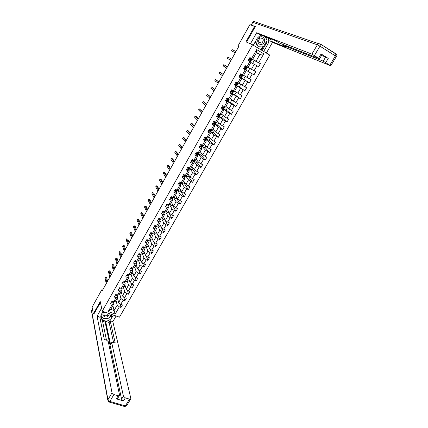 <?xml version="1.0" encoding="UTF-8"?>
<svg xmlns="http://www.w3.org/2000/svg" width="428" height="428" viewBox="0 0 428 428"><rect width="100%" height="100%" fill="white"/><g stroke="black" fill="none" stroke-linecap="round" stroke-linejoin="round"><path stroke-width="0.64" d="M119.482 317.169L269.768 55.084L252.536 44.785L102.271 311.135L119.482 317.169M256.383 52.751L259.908 54.42L256.559 52.435L252.707 59.23L249.893 57.523L248.117 60.664L249.829 61.664L246.988 66.672L245.276 65.677L243.511 68.801L245.223 69.785L242.403 74.761L240.691 73.782L238.931 76.885L240.648 77.859L237.845 82.797L236.133 81.834L234.389 84.915L236.101 85.873L233.319 90.784L231.607 89.832L229.873 92.897L231.585 93.839L228.82 98.718L227.108 97.782L225.385 100.826L227.097 101.757L224.352 106.599L222.635 105.679L220.928 108.701L222.64 109.622L219.912 114.431L218.194 113.522L216.498 116.528L218.21 117.433L215.498 122.215L213.786 121.317L212.095 124.302L213.813 125.195L211.116 129.946L209.399 129.063L207.724 132.033L209.436 132.91L206.761 137.634L205.044 136.762L203.375 139.71L205.092 140.571L202.433 145.269L200.716 144.407L199.057 147.334L200.775 148.19L198.132 152.855L196.415 152.004L194.772 154.915L196.484 155.76L193.857 160.393L192.145 159.558L190.508 162.447L192.22 163.277L189.609 167.883L187.897 167.059L186.271 169.932L187.983 170.751L185.394 175.325L183.676 174.517L182.061 177.374L183.778 178.176L181.199 182.724L179.482 181.927L177.877 184.762L179.594 185.559L177.031 190.075L175.314 189.288L173.72 192.108L175.432 192.889L172.891 197.383L171.173 196.607L169.584 199.411L171.302 200.181L168.771 204.643L167.059 203.878L165.481 206.665L167.193 207.425L164.684 211.86L162.966 211.106L161.399 213.877L163.116 214.621L160.618 219.029L158.9 218.291L157.344 221.041L159.061 221.779L156.573 226.155L154.861 225.428L153.315 228.161L155.027 228.889L152.561 233.244L150.843 232.522L149.308 235.24L151.02 235.956L148.57 240.285L146.852 239.573L145.327 242.275L147.039 242.981L144.6 247.282L142.888 246.582L141.368 249.267L143.08 249.963L140.657 254.237L138.945 253.553L137.431 256.217L139.148 256.902L136.735 261.15L135.023 260.475L133.525 263.129L135.237 263.798L132.841 268.024L131.129 267.356L129.636 269.993L131.348 270.656L128.967 274.856L127.255 274.198L125.773 276.82L127.485 277.472L125.12 281.645L123.408 280.998L121.932 283.604L123.644 284.245L121.295 288.392L119.583 287.76L118.117 290.35L119.829 290.981L117.491 295.101L115.779 294.48L114.324 297.053L116.031 297.674L113.709 301.772L111.997 301.157L110.552 303.714L112.259 304.329L108.172 311.536L115.244 314.024L114.078 310.573L117.197 305.094L115.945 300.215M251.605 58.524L256.672 49.589L263.755 53.81L258.689 62.681L260.379 63.67L254.253 60.535M115.244 314.024L119.337 306.86L121.022 307.465L122.472 304.929L120.782 304.319L123.109 300.247L124.799 300.857L126.255 298.311L124.569 297.69L126.907 293.592L128.598 294.213L130.064 291.65L128.373 291.024L130.727 286.899L132.418 287.53L133.889 284.952L132.198 284.315L134.569 280.169L136.259 280.811L137.741 278.211L136.051 277.569L138.431 273.396L140.122 274.048L141.62 271.432L139.924 270.78L142.321 266.58L144.011 267.243L145.515 264.616L143.824 263.948L146.232 259.726L147.928 260.401L149.436 257.758L147.746 257.078L150.169 252.83L151.86 253.515L153.379 250.856L151.689 250.166L154.128 245.891L155.819 246.587L157.349 243.912L155.658 243.211L158.114 238.91L159.804 239.616L161.345 236.925L159.649 236.213L162.121 231.89L163.812 232.607L165.363 229.895L163.667 229.178L166.155 224.823L167.846 225.551L169.402 222.828L167.712 222.095L170.21 217.713L171.901 218.451L173.468 215.712L171.778 214.968L174.292 210.565L175.983 211.314L177.561 208.554L175.871 207.799L178.401 203.364L180.092 204.129L181.681 201.353L179.985 200.588L182.531 196.126L184.222 196.896L185.822 194.103L184.126 193.328L186.688 188.839L188.384 189.625L189.989 186.811L188.293 186.025L190.872 181.509L192.568 182.301L194.184 179.476L192.488 178.679L195.082 174.132L196.778 174.94L198.405 172.093L196.709 171.28L199.32 166.706L201.016 167.525L202.647 164.662L200.957 163.838L203.584 159.237L205.274 160.067L206.922 157.188L205.231 156.354L207.874 151.721L209.565 152.566L211.223 149.666L209.527 148.816L212.192 144.156L213.882 145.012L215.552 142.096L213.856 141.235L216.536 136.543L218.226 137.415L219.906 134.478L218.21 133.606L220.907 128.882L222.597 129.764L224.288 126.811L222.597 125.923L225.305 121.172L227.001 122.066L228.696 119.091L227.006 118.198L229.734 113.415L231.425 114.319L233.137 111.328L231.446 110.419L234.191 105.604L235.881 106.524L237.604 103.512L235.914 102.592L238.68 97.745L240.37 98.681L242.104 95.647L240.408 94.711L243.19 89.837L244.88 90.784L246.624 87.729L244.934 86.782L247.737 81.876L249.428 82.834L251.183 79.763L249.492 78.8L252.306 73.862L253.997 74.836L255.767 71.743L254.077 70.764L256.912 65.794L258.603 66.784L260.379 63.67M102.581 290.141L101.757 289.842L102.041 291.11L238.706 46.647L237.84 46.229L238.669 46.716M249.829 61.664L250.936 62.354L248.106 67.33L245.244 65.735M250.856 62.493L254.28 64.302L251.455 69.266L246.1 66.217M248.106 67.33L246.988 66.672M256.912 65.794L254.28 64.302M254.077 70.764L251.455 69.266M243.586 75.296L246.886 77.291L249.695 72.359L246.346 70.433L243.537 75.382L242.403 74.761M246.346 70.433L245.223 69.785M252.306 73.862L249.695 72.359M249.492 78.8L246.886 77.291M237.845 82.797L239.001 83.38L241.793 78.463L239.017 76.735M239.851 77.254L245.137 80.362L242.35 85.263L239.129 83.155M241.793 78.463L240.648 77.859M247.737 81.876L245.137 80.362M244.934 86.782L242.35 85.263M233.319 90.784L234.491 91.325L237.262 86.44L234.56 84.616M236.433 85.498L240.611 88.312L237.84 93.181L234.694 90.966M237.262 86.44L236.101 85.873M243.19 89.837L240.611 88.312M240.408 94.711L237.84 93.181M228.82 98.718L230.013 99.221L232.762 94.369L230.125 92.448M230.344 92.068L230.858 92.876L232.302 93.47L236.117 96.214L233.362 101.051L230.291 98.729M232.762 94.369L231.585 93.839M238.68 97.745L236.117 96.214M235.914 102.592L233.362 101.051M224.352 106.599L225.561 107.064L228.295 102.244L225.722 100.232M231.864 99.917L230.382 102.527L227.937 101.169L231.644 104.063L228.91 108.867L225.914 106.438M228.295 102.244L227.097 101.757M234.191 105.604L231.644 104.063M231.446 110.419L228.91 108.867M219.912 114.431L221.137 114.859L223.855 110.071L222.191 108.675M221.667 108.236L221.346 107.963M227.45 107.685L226.032 110.183L223.587 108.835L227.204 111.863L224.486 116.635L221.565 114.099M223.855 110.071L222.64 109.622M229.734 113.415L227.204 111.863M227.006 118.198L224.486 116.635M215.498 122.215L216.739 122.606L219.441 117.844L217.975 116.528M219.259 116.464L222.795 119.61L220.094 124.355L217.242 121.718M219.441 117.844L218.21 117.433M225.305 121.172L222.795 119.61M222.597 125.923L220.094 124.355M211.116 129.946L212.374 130.299L215.059 125.57L213.727 124.297M214.963 124.04L218.408 127.314L215.728 132.027L212.951 129.283M215.059 125.57L213.813 125.195M220.907 128.882L218.408 127.314M218.21 133.606L215.728 132.027M206.761 137.634L208.035 137.944L210.699 133.247L209.474 131.99M210.694 131.567L214.054 134.964L211.389 139.646L208.682 136.805M210.699 133.247L209.436 132.91M216.536 136.543L214.054 134.964M213.856 141.235L211.389 139.646M202.433 145.269L203.723 145.541L206.371 140.871L205.226 139.624M206.457 139.047L209.725 142.567L207.077 147.221L204.44 144.279M206.371 140.871L205.092 140.571M212.192 144.156L209.725 142.567M209.527 148.816L207.077 147.221M198.132 152.855L199.437 153.096L202.07 148.452L200.989 147.2M202.241 146.478L205.424 150.121L202.792 154.749L200.224 151.705M202.07 148.452L200.775 148.19M207.874 151.721L205.424 150.121M205.231 156.354L202.792 154.749M193.857 160.393L195.179 160.596L197.795 155.985L196.768 154.722M198.046 153.866L201.149 157.632L198.533 162.228L196.035 159.088M197.795 155.985L196.484 155.76M203.584 159.237L201.149 157.632M200.957 163.838L198.533 162.228M189.609 167.883L190.947 168.054L193.547 163.469L192.563 162.185M193.884 161.212L196.901 165.09L194.301 169.659L191.872 166.422M193.547 163.469L192.22 163.277M199.32 166.706L196.901 165.09M196.709 171.28L194.301 169.659M185.394 175.325L186.742 175.464L189.326 170.906L188.384 169.606M189.748 168.509L192.68 172.505L190.096 177.048L187.737 173.715M189.326 170.906L187.983 170.751M195.082 174.132L192.68 172.505M192.488 178.679L190.096 177.048M181.199 182.724L182.563 182.826L185.131 178.299L184.227 176.973L185.11 176.678M185.629 175.753L188.486 179.872L185.918 184.388L183.623 180.958M185.131 178.299L183.778 178.176M190.872 181.509L188.486 179.872M188.293 186.025L185.918 184.388M177.031 190.075L178.412 190.144L180.964 185.645L180.092 184.291M181.456 182.836L184.318 187.196L181.766 191.68L179.535 188.165M179.904 183.082L180.579 183.409L181.852 182.772M180.964 185.645L179.594 185.559M186.688 188.839L184.318 187.196M184.126 193.328L181.766 191.68M172.891 197.383L174.282 197.415L176.823 192.948L175.978 191.567M177.459 190.096L180.172 194.478L177.636 198.934L175.475 195.323M176.823 192.948L175.432 192.889M182.531 196.126L180.172 194.478M179.985 200.588L177.636 198.934M168.771 204.643L170.184 204.643L172.703 200.202L171.896 198.801M173.527 197.399L176.058 201.711L173.533 206.136L171.435 202.439M172.703 200.202L171.302 200.181M178.401 203.364L176.058 201.711M175.871 207.799L173.533 206.136M164.684 211.86L166.107 211.828L168.611 207.414L167.829 205.98M169.6 204.643L171.965 208.896L169.456 213.299L167.423 209.511M168.611 207.414L167.193 207.425M174.292 210.565L171.965 208.896M171.778 214.968L169.456 213.299M160.618 219.029L162.052 218.965L164.545 214.578L163.79 213.123M165.684 211.839L167.894 216.044L165.406 220.415L163.432 216.541M164.545 214.578L163.116 214.621M170.21 217.713L167.894 216.044M167.712 222.095L165.406 220.415M156.573 226.155L158.028 226.064L160.5 221.704L159.778 220.222M161.779 218.981L163.854 223.143L161.377 227.493L159.467 223.528M160.5 221.704L159.061 221.779M166.155 224.823L163.854 223.143M163.667 229.178L161.377 227.493M152.561 233.244L154.026 233.116L156.482 228.782L155.787 227.273M157.884 226.07L159.837 230.2L157.376 234.523L155.524 230.473M156.482 228.782L155.027 228.889M162.121 231.89L159.837 230.2M159.649 236.213L157.376 234.523M148.57 240.285L150.046 240.124L152.491 235.817L151.817 234.282M154.005 233.116L155.84 237.214L153.395 241.51L151.608 237.374M152.491 235.817L151.02 235.956M158.114 238.91L155.84 237.214M155.658 243.211L153.395 241.51M144.6 247.282L146.092 247.095L148.521 242.81L147.874 241.253M150.105 240.022L151.87 244.19L149.442 248.459L147.714 244.238M148.521 242.81L147.039 242.981M154.128 245.891L151.87 244.19M151.689 250.166L149.442 248.459M140.657 254.237L142.16 254.018L144.578 249.759L143.952 248.176M146.221 246.87L147.928 251.118L145.509 255.361L143.84 251.065M143.674 247.047L143.749 247.384L144.562 247.266M144.578 249.759L143.08 249.963M150.169 252.83L147.928 251.118M147.746 257.078L145.509 255.361M136.735 261.15L138.255 260.903L140.657 256.672L140.058 255.061M142.358 253.676L144.006 258.009L141.604 262.225L139.988 257.843M140.657 256.672L139.148 256.902M146.232 259.726L144.006 258.009M143.824 263.948L141.604 262.225M132.841 268.024L134.371 267.746L136.757 263.541L136.184 261.904M138.517 260.443L140.106 264.857L137.72 269.046L136.163 264.584M136.757 263.541L135.237 263.798M142.321 266.58L140.106 264.857M139.924 270.78L137.72 269.046M128.967 274.856L130.513 274.546L132.883 270.368L132.332 268.704M134.697 267.168L136.232 271.662L133.857 275.83L132.359 271.288M132.883 270.368L131.348 270.656M138.431 273.396L136.232 271.662M136.051 277.569L133.857 275.83M125.12 281.645L126.672 281.308L129.031 277.151L128.502 275.466M130.904 273.856L132.38 278.43L130.021 282.571L128.577 277.954M129.031 277.151L127.485 277.472M134.569 280.169L132.38 278.43M132.198 284.315L130.021 282.571M121.295 288.392L122.857 288.028L125.206 283.898L124.698 282.186M127.132 280.506L128.55 285.155L126.207 289.275L124.821 284.577M125.206 283.898L123.644 284.245M130.727 286.899L128.55 285.155M128.373 291.024L126.207 289.275M117.491 295.101L119.07 294.71L121.397 290.601L120.915 288.868M123.382 287.113L124.741 291.843L122.413 295.935L121.081 291.163M121.397 290.601L119.829 290.981M126.907 293.592L124.741 291.843M124.569 297.69L122.413 295.935M113.709 301.772L115.298 301.355L117.614 297.267L117.149 295.507M119.653 293.683L120.958 298.487L118.642 302.559L117.368 297.711M117.614 297.267L116.031 297.674M123.109 300.247L120.958 298.487M120.782 304.319L118.642 302.559M108.172 311.536L110.74 309.39L113.853 303.896L113.409 302.115M112.869 305.635L114.078 310.573L110.74 309.39M113.853 303.896L112.259 304.329M119.337 306.86L117.197 305.094M102.271 311.135L100.238 301.569L93.347 313.858L93.967 314.072M93.347 313.858L92.095 307.138L101.757 289.842M255.222 26.729L249.899 24.642L237.84 46.229M254.601 26.349L245.918 41.826L252.536 44.785M252.707 59.23L249.775 57.732M250.76 58.486L256.051 61.193L259.908 54.42L263.755 53.81M236.144 83.899L236.342 83.551M245.281 76.318L243.602 79.271L239.926 77.115M240.413 74.274L242.681 75.168L242.13 76.136L240.889 75.563L240.734 76.2L241.783 76.746L240.606 76.023L240.862 75.574M244.404 69.32L244.549 69.063L245.105 69.379L243.655 68.55L245.752 69.753L246.228 68.731L245.752 69.753M245.153 67.999L245.41 67.544M249.727 59.92L249.968 59.503M256.559 52.435L256.672 49.589M258.689 62.681L256.051 61.193M121.022 307.465L120.022 303.693M118 300.124L116.336 299.525M121.766 293.613L120.033 293.009M124.799 300.857L123.713 296.995M125.532 286.985L123.751 286.455M128.598 294.213L127.416 290.254M129.32 280.324L127.496 279.864M132.418 287.53L131.139 283.464M133.129 273.62L132.974 273.893L131.257 273.235M136.259 280.811L134.874 276.632M136.96 266.874L136.757 267.238L135.039 266.564M140.122 274.048L138.619 269.758M140.817 260.09L140.566 260.54L138.849 259.86M144.011 267.243L142.385 262.829M144.696 253.269L144.391 253.799L142.679 253.109M147.928 260.401L146.157 255.858M148.596 246.405L148.249 247.026L146.531 246.325M151.86 253.515L149.939 248.834M152.523 239.498L152.122 240.204L150.405 239.493M155.819 246.587L153.727 241.761M156.471 232.548L156.022 233.351L154.299 232.629M159.804 239.616L157.525 234.635M160.446 225.561L159.944 226.449L158.221 225.716M163.812 232.607L160.43 225.588M164.443 218.526L163.887 219.511L162.169 218.767M167.846 225.551L164.357 218.687M168.466 211.453L167.856 212.529L166.139 211.774M171.901 218.451L168.3 211.737M172.511 204.338L171.847 205.504L169.916 204.643M175.983 211.314L172.275 204.75M176.582 197.174L175.865 198.437L173.565 197.399M180.092 204.129L176.272 197.725M180.68 189.968L179.904 191.327L177.492 190.096M184.222 196.896L180.29 190.653M184.8 182.719L183.97 184.174L181.665 183.104M188.384 189.625L184.334 183.537M188.946 175.421L188.063 176.978L185.629 175.71M185.757 175.892L186.041 175.389M192.568 182.301L188.4 176.379M193.119 168.081L192.177 169.739L189.759 168.482M189.871 168.637L190.251 167.963M196.778 174.94L192.493 169.178M197.319 160.698L196.318 162.453L193.895 161.19M194.012 161.335L194.489 160.489M201.016 167.525L196.613 161.934M201.54 153.267L200.486 155.123L198.057 153.845M198.175 153.989L198.758 152.967M205.274 160.067L200.759 154.647M205.793 145.787L204.675 147.751L202.246 146.462M202.369 146.601L203.049 145.397M209.565 152.566L204.926 147.312M210.068 138.265L208.896 140.331L206.462 139.03M206.585 139.164L207.371 137.784M213.882 145.012L209.121 139.935M214.375 130.69L213.139 132.867L210.704 131.551M210.833 131.68L211.721 130.117M218.226 137.415L213.342 132.509M218.703 123.071L217.408 125.351L214.974 124.024M215.102 124.152L216.092 122.403M222.597 129.764L217.585 125.04M223.063 115.4L221.704 117.791L219.264 116.453M219.398 116.571L220.5 114.64M227.001 122.066L221.859 117.523M223.726 108.947L224.93 106.823M231.425 114.319L226.161 109.959M228.076 101.276L229.392 98.959M235.881 106.524L230.483 102.346M236.31 92.1L234.758 94.829L232.313 93.454M232.458 93.555L233.881 91.041M240.37 98.681L234.838 94.69M240.782 84.236L239.166 87.077L236.449 85.509M236.861 85.787L238.401 83.075M244.88 90.784L239.22 86.98M241.296 77.966L242.949 75.055M249.428 82.834L243.628 79.228M245.763 70.096L247.486 67.057L246.116 66.297M248.063 71.422L249.786 68.389L247.486 67.057M255.767 71.743L249.775 68.405M250.359 61.996L251.99 59.118L250.797 58.513M252.611 63.424L254.291 60.471L251.99 59.118M111.745 301.601L112.297 302.205L113.222 302.243L114.035 301.687M107.551 281.255L106.593 277.387L105.502 276.975L106.85 282.507M105.502 276.975L104.94 277.975L106.283 283.523M104.421 311.889L104.368 311.921C100.666 314.147 104.502 318.833 108 316.41L109.52 313.676M105.16 312.146L104.871 312.306C103.785 313.146 103.56 314.072 104.191 315.072C105.063 315.934 106.117 316.035 107.358 315.377L108.359 313.269M111.248 314.28L109.199 317.881L103.667 318.619L100.971 315.318M259.566 37.375C255.43 39.841 258.865 46.647 262.813 43.886C266.933 41.457 263.557 34.615 259.566 37.375M259.85 38.311C257.838 41.04 258.346 42.629 261.38 43.078L262.07 42.763C264.092 40.018 263.568 38.434 260.508 38.012L259.85 38.311M265.216 36.68L267.067 40.425L263.883 46.021L258.02 46.245L257.244 45.903L255.206 41.869M258.02 46.245L255.527 41.302M260.395 35.144L261.203 35.117M113.393 315.035L111.772 317.881C108.578 321.578 105.208 322 101.671 319.149C100.585 317.656 100.5 316.03 101.415 314.275L103.036 311.402M101.623 308.085L97.054 316.196L99.794 317.143L104.298 339.409L106.593 340.174L108.257 341.603L119.535 395.023L117.614 398.645L116.304 398.848L123.499 400.95L121.595 399.244L105.122 322.15L102.543 321.262M106.454 340.126L102.324 320.197L100.27 319.491M105.122 322.15L105.593 321.321L109.119 322.535L110.151 320.727L112.842 321.658L130.813 398.361L130.733 398.923L129.47 399.105L125.334 397.885L123.499 400.95M116.084 315.982L112.842 321.658M97.054 316.196L112.029 392.802L113.934 394.52L118.139 395.761L119.449 395.563M121.595 399.244L123.424 396.178L111.713 342.748L111.767 342.389L112.96 342.282L115.228 343.037L110.151 320.727M123.424 396.178L125.334 397.885M93.866 314.04L100.441 302.532M111.713 342.748L110.617 344.658L105.593 321.321M110.617 344.658L111.74 342.432M113.586 342.491L109.119 322.535M111.927 314.521L111.259 315.687L111.772 317.881M100.794 316.287L103.624 318.571M103.753 318.609C105.556 319.09 107.316 318.855 109.022 317.908M109.268 317.753L111.259 315.687M100.96 315.345L103.555 318.48M253.301 45.245L257.362 38.055L260.802 34.962M266.516 37.188C267.42 39.333 267.297 41.489 266.136 43.667L267.735 44.33C268.902 42.142 269.03 39.97 268.121 37.814M267.735 44.33L263.68 51.446M266.371 53.056L272.476 42.372L269.784 40.735L286.23 47.299L283.208 45.298L323.215 61.151L325.665 57.036L328.239 58.411L321.096 53.955L322.049 54.666L319.593 58.802L311.878 54.131L317.378 44.817L252.798 22.32L251.241 25.097L255.307 26.568L246.582 42.121M270.844 38.878L269.784 40.735M319.593 58.802L279.752 43.185L275.306 40.617L259.411 34.417L256.666 32.747L311.878 54.131M250.417 43.838L256.666 32.747M272.476 42.372L330.55 65.687L323.215 61.151M321.567 55.48L325.665 57.036M266.136 43.667L262.209 50.563M261.481 50.13L263.814 46.021M267.035 40.366L265.253 36.696M260.925 49.798L263.06 46.053M115.496 294.978L116.047 295.588L116.967 295.63L117.919 294.994M111.093 274.92L110.092 271.111L109.001 270.694L110.408 276.14M109.001 270.694L108.439 271.705L109.836 277.162M119.273 288.306L119.819 288.927L120.739 288.98L121.793 288.274M114.656 268.549L113.613 264.804L112.516 264.381L113.992 269.736M112.516 264.381L111.954 265.397L113.415 270.764M120.471 288.087L120.878 288.237M123.066 281.603L123.612 282.223L124.527 282.293L125.645 281.528M118.235 262.139L117.149 258.459L116.052 258.031L117.593 263.295M116.052 258.031L115.485 259.052L117.01 264.333M124.259 281.319L124.821 281.533M126.886 274.856L127.432 275.482L128.341 275.562L129.459 274.813M121.836 255.698L120.707 252.081L119.61 251.648L121.21 256.816M119.61 251.648L119.043 252.67L120.632 257.859M128.079 274.514L128.748 274.771M130.727 268.067L131.273 268.704L132.182 268.795L133.317 268.014M125.463 249.219L124.286 245.667L123.189 245.223L124.853 250.305M123.189 245.223L122.617 246.255L124.27 251.354M131.942 267.671L132.669 267.955M134.59 261.24L135.136 261.882L136.04 261.984L137.158 261.235M129.101 242.703L127.881 239.215L126.784 238.771L128.518 243.751M126.784 238.771L126.207 239.803L127.929 244.805M135.837 260.796L135.944 261.155L136.607 261.101M135.858 260.802L135.944 261.155M138.479 254.371L139.02 255.018L139.924 255.136L141.021 254.419M132.766 236.149L131.498 232.73L130.401 232.276L132.198 237.166M130.401 232.276L129.823 233.319L131.605 238.225M139.763 253.879L139.785 254.275L140.571 254.2M142.39 247.464L142.915 248.096L143.829 248.245L144.91 247.566M136.452 229.558L135.136 226.203L134.039 225.743L135.906 230.537M134.039 225.743L133.456 226.792L135.307 231.601M142.915 248.096L143.605 246.876M146.323 240.509L146.863 241.173L147.756 241.312L148.821 240.67M140.159 222.929L138.795 219.644L137.698 219.179L139.63 223.876M137.698 219.179L137.11 220.233L139.03 224.946M147.724 239.937L147.681 240.44L148.602 240.279M147.858 239.99L147.681 240.44M150.281 233.517L150.822 234.186L151.71 234.335L152.759 233.731M143.883 216.263L142.476 213.048L141.379 212.572L143.375 217.173M141.379 212.572L140.785 213.636L142.775 218.248M151.769 232.912L151.624 233.442L152.726 233.228M151.908 232.971L151.512 233.126L151.646 233.447M154.267 226.482L154.802 227.156L155.69 227.316L156.718 226.749M147.633 209.56L146.178 206.414L145.076 205.932L147.146 210.426M145.076 205.932L144.482 206.997L146.542 211.512M155.888 225.866L155.626 226.417L156.883 226.139M155.99 225.909L155.492 226.102M158.274 219.398L158.809 220.083L159.692 220.254L160.698 219.725M160.227 218.863L159.639 219.345L161.056 219.013M151.405 202.813L149.896 199.737L148.8 199.25L150.94 203.648M148.8 199.25L148.2 200.325L150.33 204.739M160.056 218.826L159.5 219.029M162.303 212.277L162.822 212.946L163.721 213.155L164.705 212.663M164.443 211.753L163.967 211.673L163.667 212.224L165.165 211.849L164.678 212.711M155.193 196.029L153.641 193.028L152.545 192.536L154.749 196.827M152.545 192.536L151.94 193.611L154.139 197.923M164.122 211.716L163.528 211.919M162.822 212.946L163.689 211.421M166.358 205.108L166.893 205.809L167.771 206.007L168.739 205.552M168.605 204.568L168.017 204.504L167.728 205.06L168.263 205.13L169.242 204.643M159.007 189.208L157.402 186.276L156.306 185.779L158.585 189.968M156.306 185.779L155.701 186.865L157.969 191.07M168.22 204.563L167.583 204.766M170.44 197.897L170.975 198.603L171.847 198.817L172.794 198.399M172.789 197.335L172.093 197.292L171.81 197.854L172.345 197.934L173.308 197.394M162.843 182.344L161.19 179.487L160.093 178.979L162.442 183.066M160.093 178.979L159.484 180.076L161.821 184.174M172.345 197.362L171.665 197.57M174.549 190.642L175.079 191.353L175.945 191.578L176.876 191.204M177.005 190.064L176.192 190.032L175.919 190.604L176.448 190.695L177.363 190.091M166.706 175.443L164.999 172.661L163.897 172.147L166.326 176.122M163.897 172.147L163.287 173.244L165.7 177.24M176.507 190.123L175.774 190.326M178.679 183.345L179.214 184.061L180.076 184.297L180.98 183.965M170.585 168.498L168.83 165.791L167.728 165.272L170.226 169.14M167.728 165.272L167.113 166.374L169.6 170.264M180.702 182.842L179.904 183.04M181.317 182.735L180.316 182.729L180.049 183.307M182.836 175.999L183.366 176.721L184.227 176.973L184.73 176.079L185.597 175.828L185.501 175.405M184.923 175.512L184.061 175.705M174.49 161.517L172.682 158.884L171.58 158.36L174.153 162.116M171.58 158.36L170.965 159.467L173.522 163.245M185.704 175.357L184.463 175.384L184.211 175.967L184.73 176.079M187.02 168.605L187.534 169.317L189.267 169.349M190.059 167.942L188.641 167.99L188.395 168.579L189.62 168.557L189.625 168.054M189.133 168.134L188.25 168.327M178.417 154.492L176.555 151.935L175.459 151.405L178.101 155.054M175.459 151.405L174.833 152.518L177.47 156.188M187.534 169.317L188.614 167.407M191.76 161.907L191.225 161.174L191.76 161.907L193.451 161.971M194.285 160.5L192.846 160.554L192.605 161.147L193.809 161.169L193.772 160.655M193.344 160.703L192.461 160.907M182.365 147.425L180.45 144.948L179.353 144.407L182.077 147.944M179.353 144.407L178.727 145.531L181.44 149.088M195.468 153.684L195.997 154.428L197.661 154.551M195.997 154.428L195.457 153.7M198.501 153.069L197.073 153.069L196.843 153.668L198.03 153.727L197.934 153.203M197.549 153.219L196.698 153.438M186.341 140.32L184.372 137.918L183.275 137.372L186.073 140.796M183.275 137.372L182.644 138.501L185.431 141.946M199.732 146.151L200.256 146.906L201.898 147.082M200.256 146.906L199.716 146.178M202.738 145.595L201.331 145.536L201.112 146.141L202.273 146.242L202.112 145.702M201.749 145.675L200.967 145.921M190.337 133.167L188.315 130.85L187.218 130.294L190.096 133.606M187.218 130.294L186.581 131.428L189.449 134.761M204.022 138.57L204.547 139.335L206.157 139.565M204.547 139.335L204.001 138.608M205.328 136.901L204.964 136.907M207.008 138.067L205.611 137.96L205.403 138.565L206.547 138.709L206.301 138.142M205.932 138.062L206.039 138.314L205.258 138.356M194.36 125.976L192.279 123.735L191.182 123.173L194.141 126.367M191.182 123.173L190.546 124.318L193.488 127.528M208.34 130.941L208.859 131.712L210.448 132.006M208.859 131.712L208.313 130.989M209.79 129.267L209.287 129.267M211.304 130.497L209.923 130.331L209.72 130.941L210.844 131.134L210.485 130.519M210.052 130.353L210.33 130.738L209.581 130.743M198.405 118.738L196.27 116.582L195.173 116.009L198.207 119.091M195.173 116.009L194.531 117.16L197.554 120.257M212.684 123.264L213.203 124.045L214.76 124.398M213.203 124.045L212.652 123.323M214.284 121.579L213.636 121.584M215.621 122.879L214.262 122.659L214.064 123.275L214.556 123.457L215.279 123.483L214.54 122.745M214.235 122.659L214.647 123.12L213.93 123.087M202.476 111.457L199.186 108.808L202.305 111.767M199.186 108.808L198.539 109.964L201.647 112.944M217.055 115.539L217.574 116.33L219.104 116.737M217.574 116.33L217.017 115.608M218.804 113.843L218.013 113.848M218.12 113.661L218.457 113.661M219.521 115.828L218.617 114.934L218.441 115.555L219.521 115.828L218.992 116.769M218.505 114.972L218.992 115.453L218.307 115.378M206.569 104.132L203.225 101.559L206.424 104.4M203.225 101.559L202.572 102.725L205.761 105.582M219.971 115.212L218.628 114.934M221.458 107.765L221.971 108.562L223.47 109.044L223.999 108.102L222.892 107.203M221.971 108.562L221.41 107.845M221.955 108.535L223.357 106.064L222.421 106.058M222.517 105.887L223.025 105.887M224.347 107.492L223.025 107.161L222.844 107.781L223.999 108.102M222.828 107.251L223.368 107.738L222.715 107.626M210.688 96.765L207.286 94.272L210.565 96.985M207.286 94.272L206.633 95.439L209.902 98.178M225.882 99.943L226.401 100.746L227.873 101.276M226.401 100.746L225.834 100.029M226.952 98.06L227.878 98.205M227.605 98.06L228.675 98.638M227.824 98.231L226.856 98.226M228.75 99.729L227.445 99.339L227.273 99.965L228.311 100.334L227.231 99.457M227.198 99.499L227.766 99.97L227.15 99.82M214.829 89.356L211.368 86.938L214.733 89.527M211.368 86.938L210.715 88.114L214.064 90.725M230.858 92.876L230.285 92.164M231.409 90.18L232.864 90.533M232.067 90.185L233.715 90.966L233.18 91.924L231.901 91.464L231.73 92.095L232.837 92.523L231.628 91.672M232.292 90.345L231.318 90.34M231.612 91.715L232.195 92.154L231.618 91.972M219.002 81.898L215.482 79.56L218.927 82.026M215.482 79.56L214.819 80.742L218.253 83.23M234.828 84.139L235.341 84.963L236.754 85.621L237.294 84.658L236.085 83.861M235.341 84.963L234.763 84.252M235.898 82.256L237.545 82.722L236.379 81.973M236.556 82.262L238.187 83.091L237.053 82.353M236.786 82.411L235.812 82.401M238.187 83.091L237.642 84.054L236.379 83.54L236.219 84.177L237.294 84.658M236.079 83.893L236.652 84.289L236.122 84.075M223.197 74.397L219.618 72.134L223.149 74.477M219.618 72.134L218.949 73.327L222.474 75.686M239.343 76.163L239.857 76.992L241.237 77.714L241.783 76.746M239.857 76.992L239.273 76.286M239.519 76.676L239.166 76.473M241.071 74.285L240.6 73.937M242.681 75.168L240.606 73.932M241.306 74.429L240.333 74.413M240.611 76.04L241.141 76.377L240.659 76.141M227.418 66.848L223.774 64.665L227.396 66.88M223.774 64.665L223.106 65.869L226.712 68.1M243.885 68.132L244.399 68.972L245.677 69.711M244.955 66.244L247.202 67.191L246.651 68.164L245.431 67.538L245.281 68.18L246.228 68.731M245.549 66.254L245.094 65.998M245.859 66.388L244.886 66.372M244.158 68.833L243.81 68.266M230.981 60.466L227.289 58.363L227.958 57.154L231.671 59.241M245.522 67.528L246.651 68.164M230.981 60.471L227.289 58.363M248.459 60.054L248.968 60.899L250.294 61.739L248.16 60.583M248.968 60.899L248.165 60.573M249.535 58.16L251.755 59.16L251.199 60.145L250 59.46L249.856 60.102L250.845 60.765M249.915 58.165L249.62 58.005M250.444 58.299L249.465 58.278M248.727 60.771L248.379 60.193M235.277 52.783L231.495 50.809L232.169 49.6L235.967 51.547M249.936 59.481L251.199 60.145M250.096 59.449L250.551 59.77L249.957 59.471M235.245 52.837L231.495 50.809M112.714 301.414L112.28 302.189M113.527 301.708L113.222 302.243M116.304 398.848L118.139 395.761M113.934 394.52L109.846 401.432L125.377 405.926L129.47 399.105M92.448 309.043L91.587 310.584L107.952 399.709L112.029 392.802M109.846 401.432L107.952 399.709L107.99 401.132L108.889 401.967L109.846 401.432M126.693 405.642L124.398 406.45L109.236 402.069M107.797 400.073L91.635 311.809L91.629 310.321L92.421 308.904M320.353 43.998L335.579 53.612L335.91 54.04L335.392 55.891L319.962 46.181L314.446 55.512M318.63 58.101L321.096 53.955M328.239 58.411L325.778 62.525M329.886 65.072L335.392 55.891L336.296 56.608L335.91 54.04L320.192 43.897L318.646 43.747L317.378 44.817L319.962 46.181L320.502 44.314L253.777 21.48L255.018 21.614L254.574 21.753M283.566 44.683L283.208 45.298M335.803 53.778L336.285 54.511M252.798 22.32L253.777 21.48L252.798 22.32M116.496 294.742L116.031 295.566M117.304 295.036L116.967 295.63M120.3 288.023L119.803 288.905M121.108 288.328L120.739 288.98M124.125 281.271L123.596 282.207M124.939 281.576L124.527 282.293M127.977 274.471L127.416 275.466M128.785 274.781L128.341 275.562M131.845 267.639L131.252 268.682M133.258 267.949L133.081 268.26M132.648 267.965L132.182 268.795M131.984 267.687L132.081 267.981M135.746 260.759L135.12 261.861M137.153 261.085L136.928 261.476M136.511 261.155L136.04 261.984M139.662 253.836L139.004 255.002M141.069 254.179L140.801 254.649M140.395 254.296L139.924 255.136M139.71 253.954L139.833 254.291M145.006 247.229L144.691 247.785M144.306 247.4L143.829 248.245M143.615 247.058L143.749 247.384M147.574 239.873L146.847 241.151M148.971 240.242L148.607 240.878M148.238 240.461L147.756 241.312M151.566 232.827L150.806 234.164M152.962 233.207L152.55 233.929M152.197 233.485L151.71 234.335M155.578 225.733L154.786 227.134M156.969 226.134L156.514 226.942M156.177 226.46L155.69 227.316M155.487 226.112L155.626 226.417M159.623 218.601L158.793 220.062M160.987 219.045L160.5 219.906M160.179 219.393L159.692 220.254M159.494 219.05L159.639 219.345M165.005 211.967L164.513 212.834M164.213 212.283L163.721 213.155M163.523 211.94L163.667 212.224M167.776 204.199L166.877 205.782M169.044 204.841L168.552 205.713M168.263 205.13L167.771 206.007M167.578 204.793L167.728 205.06M171.89 196.934L170.959 198.581M173.11 197.677L172.612 198.549M172.345 197.934L171.847 198.817M176.036 189.62L175.063 191.332M177.197 190.465L176.7 191.343M176.448 190.695L175.945 191.578M180.204 182.258L179.193 184.04M181.311 183.205L180.809 184.094M180.579 183.409L180.076 184.297M184.398 174.854L183.35 176.7M185.452 175.908L184.95 176.796M185.206 175.239L185.051 175.512M189.62 168.557L189.112 169.456M188.914 168.702L188.406 169.6M189.427 167.792L189.235 168.134M192.862 159.906L191.744 161.886M193.809 161.169L193.301 162.068M193.119 161.281L192.605 162.185M193.675 160.302L193.445 160.703M197.137 152.363L195.976 154.406M198.03 153.727L197.517 154.636M197.356 153.807L196.837 154.722M197.95 152.764L197.683 153.235M201.438 144.766L200.24 146.884M202.273 146.242L201.754 147.157M202.786 145.343L202.599 145.664M201.615 146.29L201.096 147.211M202.251 145.172L201.946 145.713M205.766 137.126L204.531 139.309M206.547 138.709L206.023 139.63M207.109 137.72L206.874 138.132M205.9 138.731L205.381 139.651M206.58 137.538L206.232 138.148M210.121 129.438L208.843 131.69M210.844 131.134L210.319 132.059M211.459 130.042L211.175 130.545M210.218 131.118L209.688 132.049M210.934 129.855L210.549 130.529M214.503 121.696L213.187 124.018M215.166 123.505L214.642 124.436M215.84 122.322L215.503 122.916M214.556 123.457L214.027 124.393M215.316 122.119L214.893 122.868M218.917 113.907L217.558 116.304M220.249 114.549L219.858 115.239M218.927 115.747L218.392 116.689M219.73 114.335L219.264 115.153M223.903 108.107L223.368 109.049M224.684 106.727L224.24 107.508M223.325 107.99L222.79 108.937M224.17 106.502L223.662 107.391M227.798 98.231L226.385 100.719M228.311 100.334L227.771 101.281M229.146 98.857L228.648 99.729M227.75 100.184L227.209 101.136M228.632 98.627L228.092 99.58M232.26 90.345L230.842 92.855M232.746 92.507L232.206 93.465M233.629 90.95L233.089 91.902M232.206 92.325L231.66 93.288M233.094 90.757L232.548 91.72M236.754 82.411L235.325 84.937M237.208 84.632L236.668 85.595M238.102 83.064L237.556 84.027M236.689 84.418L236.138 85.381M237.583 82.839L237.032 83.808M241.274 74.424L239.841 76.965M241.702 76.708L241.157 77.677M242.601 75.13L242.05 76.098M241.199 76.457L240.648 77.431M242.098 74.868L241.547 75.842M245.827 66.388L244.383 68.945M247.127 67.142L246.576 68.116M245.742 68.448L245.185 69.427M246.646 66.848L246.089 67.827M250.412 58.299L248.952 60.872M250.781 60.706L250.225 61.686M251.685 59.107L251.129 60.086M250.31 60.38L249.754 61.37M251.22 58.775L250.664 59.76M103.881 313.622L104.191 315.072M258.849 42.003L261.38 43.078M101.217 316.945L101.671 319.149M124.741 406.563L126.64 405.728L130.733 398.923M91.608 310.354L91.432 311.065M330.807 65.741L336.301 56.592M251.134 25.075L252.686 22.304M283.422 44.63L283.058 45.261M140.989 254.483L141.17 254.162M139.689 254.007L139.785 254.275M144.878 247.625L145.108 247.218M143.599 247.1L143.706 247.373M148.789 240.729L149.072 240.231M147.537 240.151L147.655 240.429M152.726 233.784L153.058 233.201M151.501 233.158L151.624 233.442M156.685 226.803L157.071 226.123M155.482 226.123L155.615 226.412M160.671 219.778L161.105 219.008M168.712 205.601L169.204 204.728M172.768 198.442L173.265 197.57M176.85 191.246L177.347 190.369M180.958 184.003L181.461 183.12M185.089 176.716L185.597 175.828M189.251 169.381L189.759 168.488M193.435 162.003L193.943 161.105M197.645 154.583L198.159 153.673M201.882 147.109L202.396 146.199M206.146 139.592L206.665 138.672M206.992 138.094L207.195 137.741M210.432 132.027L210.956 131.102M211.288 130.519L211.544 130.069M214.749 124.414L215.279 123.483M215.61 122.895L215.926 122.349M219.093 116.753L219.628 115.817M219.96 115.228L220.329 114.581M224.342 107.508L224.764 106.759M227.867 101.286L228.408 100.339M228.745 99.74L229.226 98.889M232.297 93.481L232.837 92.523M250.294 61.739L250.851 60.76"/></g></svg>
